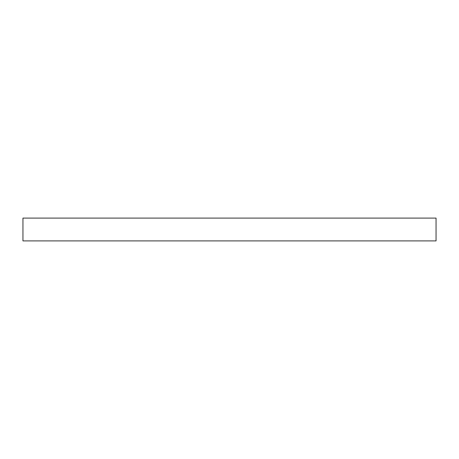 <?xml version="1.0" encoding="UTF-8"?>
<svg xmlns="http://www.w3.org/2000/svg" width="459" height="459" viewBox="0 0 459 459"><rect width="100%" height="100%" fill="white"/><g stroke="black" fill="none" stroke-linecap="round" stroke-linejoin="round"><path stroke-width="0.69" d="M436.05 240.912L436.05 218.088L22.95 218.088L22.95 240.912L436.05 240.912"/></g></svg>

